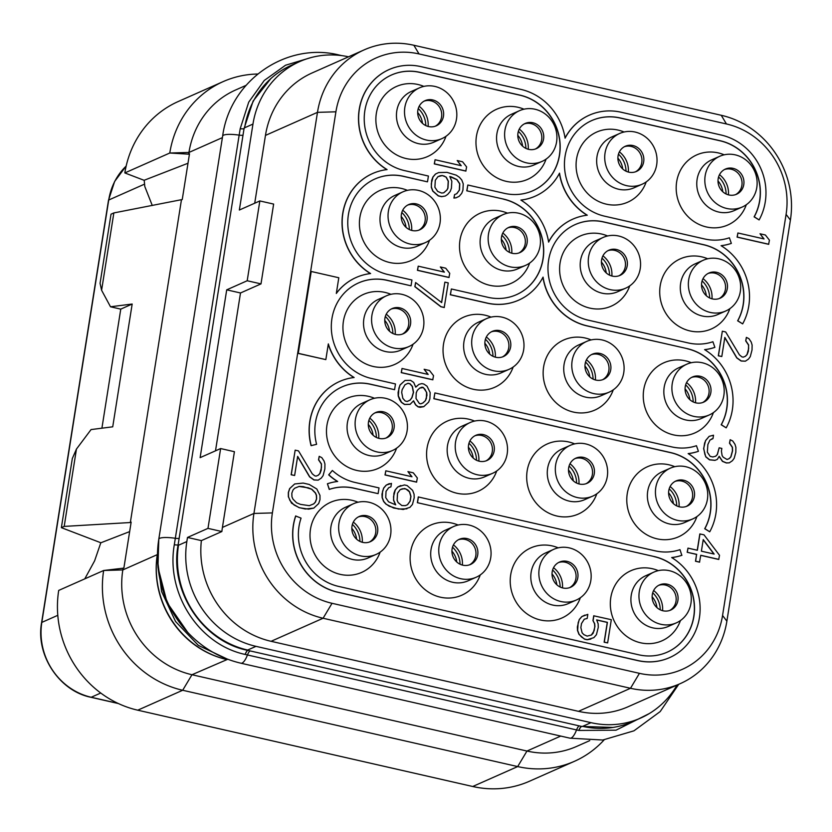 <?xml version="1.0" encoding="UTF-8"?>
<svg xmlns="http://www.w3.org/2000/svg" width="832" height="832" viewBox="0 0 832 832"><rect width="100%" height="100%" fill="white"/><g stroke="black" fill="none" stroke-linecap="round" stroke-linejoin="round"><path stroke-width="1.25" d="M677.019 685.069A88.972 82.836 -113.9 0 1 640.65 718.058A88.972 82.836 -113.9 0 1 590.99 722.665L255.996 646.35A88.972 82.836 -113.9 0 1 186.846 541.549L187.491 537.451L207.979 528.372L220.626 448.552L200.127 457.642L226.71 289.838L240.5 292.978L260.998 283.889L273.634 204.079L259.844 200.938L239.346 210.028L252.959 124.072A88.972 82.836 -113.9 0 1 299.666 61.589A88.972 82.836 -113.9 0 1 348.535 56.805M187.491 537.451L201.375 540.613A88.972 82.836 66.1 0 0 271.086 641.306L578.49 711.339A88.972 82.836 66.1 0 0 628.16 706.722L680.16 683.675A88.972 82.836 -113.9 0 1 630.5 688.282L323.086 618.249A88.972 82.836 -113.9 0 1 253.937 513.448L317.47 112.351A88.972 82.836 -113.9 0 1 364.177 49.868A88.972 82.836 -113.9 0 1 413.847 45.25L721.25 115.284A88.972 82.836 -113.9 0 1 790.4 220.095L726.877 621.192A88.972 82.836 -113.9 0 1 680.16 683.675M364.177 49.868L312.166 72.925A88.972 82.836 66.1 0 0 265.46 135.408L254.717 203.216M240.5 292.978L215.498 450.83M201.375 540.613L221.874 531.534A88.972 82.836 66.1 0 1 222.425 527.415L234.416 451.703L220.626 448.552M272.386 512.907L335.91 111.81A76.742 71.448 -113.9 0 1 419.037 53.934L726.44 123.968A76.742 71.448 -113.9 0 1 786.094 214.365L722.561 615.462A76.742 71.448 -113.9 0 1 639.434 673.338L332.03 603.304A76.742 71.448 -113.9 0 1 272.386 512.907L253.937 513.448L222.425 527.415M207.979 528.372L221.874 531.534M259.844 200.938L247.198 280.748L226.71 289.838M613.007 727.438L581.599 726.43L247.718 650.364C202.634 641.534 169.25 590.97 178.121 544.835L244.046 128.596L253.146 100.984L270.806 78.624M243.038 135.127A4.233 0.884 9 0 1 239.158 135.138L240.198 128.71L248.716 102.149L264.254 80.475L285.511 65.239L310.648 57.689M250.162 650.915A8.476 2.538 -77.2 0 0 247.468 654.961L245.149 654.43C199.202 644.665 165.734 593.85 174.304 544.742L239.158 135.138A16.952 3.526 9 0 0 222.643 136.084A16.952 3.526 9 0 0 222.633 136.219M640.65 718.058L632.32 721.75A88.972 82.836 -113.9 0 1 582.65 726.357L581.599 726.43A8.466 2.704 -77.1 0 0 578.791 730.434L247.468 654.961A16.952 5.075 -77.2 0 1 240.916 663.208C221.135 658.57 203.902 648.804 189.197 633.901A104.894 97.666 -113.9 0 1 157.674 562.806A104.894 97.666 -113.9 0 1 158.777 539.365A16.952 3.526 9 0 1 158.787 539.23A16.952 3.526 9 0 1 175.302 538.283A4.233 0.884 9 0 0 179.192 538.273M649.199 713.606L616.023 730.184L578.791 730.434M257.691 74.017A101.681 94.671 66.1 0 0 223.153 81.609L178.204 101.535A101.681 94.671 66.1 0 0 124.831 172.931L144.196 180.346M187.99 163.249L144.206 180.253L144.799 186.524L152.277 205.494M245.991 85.384L235.654 89.97A88.972 82.836 -113.9 0 0 188.947 152.454L188.666 154.17L169.79 153.015L124.831 172.931M113.849 212.93L101.598 290.264L100.069 283.338L111.02 214.188L113.849 212.93L182.25 199.534L189.498 153.764L188.666 154.17L189.384 154.45M181.438 199.846L130.333 522.527L64.199 526.406L76.45 449.072L72.322 458.505L61.37 527.654L100.88 542.776L129.657 531.596M131.05 522.808L130.333 522.527L131.154 522.122L123.906 567.892L123.094 568.204L122.824 569.92L157.31 554.632A89.606 83.429 -113.9 0 0 226.46 659.443A88.972 82.836 -113.9 0 1 157.3 554.632L157.487 553.987M223.153 81.609A101.681 94.671 66.1 0 0 169.78 153.015L188.947 152.454L222.394 137.623M187.751 632.424L167.097 602.628L157.945 567.195L158.787 539.23L222.643 136.084C229.954 80.548 286.302 41.486 339.518 55.12A16.952 5.075 102.8 0 1 340.163 55.432M123.094 568.204L103.667 570.492L122.824 569.92A88.972 82.836 -113.9 0 0 191.974 674.731L526.968 751.046L560.737 736.07M103.657 570.492A101.681 94.671 66.1 0 0 182.686 690.258L191.974 674.731L227.729 659.277L198.359 645.393L175.552 621.504L161.574 591.49L157.529 559.728M103.667 570.492L58.708 590.418A101.681 94.671 66.1 0 0 137.738 710.185L472.732 786.5A101.681 94.671 66.1 0 0 529.495 781.227L574.444 761.311A101.681 94.671 66.1 0 0 604.146 739.856M100.818 542.755L94.609 560.851L84.781 578.854M64.199 526.406L61.37 527.654M76.45 449.072L91.062 429.572L112.726 426.816L132.174 304.034L110.51 306.779L120.765 309.13L132.174 304.034M101.91 428.189L120.765 309.13M101.598 290.264L110.51 306.779M552.032 573.966A18.429 17.16 -113.9 0 1 556.826 584.782M552.604 570.014A21.819 20.311 -113.9 0 1 560.144 587.018M553.53 567.705A21.819 20.311 -113.9 0 1 562.474 587.881M569.618 587.652A13.77 12.823 -113.9 0 0 572.187 585.749A13.77 12.823 -113.9 0 0 575.484 572.125A13.77 12.823 -113.9 0 0 565.209 562.224A13.77 12.823 66.1 0 0 561.631 561.943A13.77 12.823 66.1 0 0 558.501 562.557M567.122 561.382A13.77 12.823 -113.9 0 1 577.866 573.487A13.77 12.823 -113.9 0 1 570.596 587.278A13.77 12.823 -113.9 0 1 562.91 587.985A13.77 12.823 -113.9 0 1 552.157 575.879A13.77 12.823 -113.9 0 1 559.437 562.099A13.77 12.823 -113.9 0 1 567.122 561.382M539.198 568.807A27.747 25.834 -113.9 0 1 553.769 549.318A27.747 25.834 -113.9 0 1 580.736 553.654A27.747 25.834 -113.9 0 1 590.824 580.57A27.747 25.834 66.1 0 1 576.254 600.059A27.747 25.834 66.1 0 1 549.286 595.722A27.747 25.834 66.1 0 1 539.198 568.807M576.254 600.059L568.204 603.626A27.747 25.834 66.1 0 1 541.237 599.29A27.747 25.834 66.1 0 1 531.138 572.374A27.747 25.834 -113.9 0 1 545.709 552.885L553.769 549.318M558.22 547.841A38.345 35.703 66.1 0 0 510.692 574.829A38.345 35.703 66.1 0 0 537.222 619.091A38.345 35.703 66.1 0 0 580.341 597.75M724.183 154.814A38.345 35.703 66.1 0 0 676.655 181.802A38.345 35.703 66.1 0 0 703.196 226.065A38.345 35.703 66.1 0 0 746.304 204.724M707.72 258.773A38.345 35.703 66.1 0 0 660.192 285.761A38.345 35.703 66.1 0 0 686.722 330.023A38.345 35.703 66.1 0 0 729.841 308.682M691.257 362.731A38.345 35.703 66.1 0 0 643.729 389.719A38.345 35.703 66.1 0 0 670.259 433.982A38.345 35.703 66.1 0 0 713.378 412.641M674.783 466.69A38.345 35.703 66.1 0 0 627.255 493.678A38.345 35.703 66.1 0 0 653.796 537.93A38.345 35.703 66.1 0 0 696.914 516.589M658.32 570.648A38.345 35.703 66.1 0 0 610.792 597.636A38.345 35.703 66.1 0 0 637.333 641.888A38.345 35.703 66.1 0 0 680.441 620.547M624.083 132.007A38.345 35.703 66.1 0 0 576.555 158.995A38.345 35.703 66.1 0 0 603.086 203.258A38.345 35.703 66.1 0 0 646.204 181.917M607.61 235.966A38.345 35.703 66.1 0 0 560.082 262.954A38.345 35.703 66.1 0 0 586.622 307.216A38.345 35.703 66.1 0 0 629.741 285.875M591.146 339.924A38.345 35.703 66.1 0 0 543.618 366.912A38.345 35.703 66.1 0 0 570.159 411.174A38.345 35.703 66.1 0 0 613.267 389.834M574.683 443.882A38.345 35.703 66.1 0 0 527.155 470.87A38.345 35.703 66.1 0 0 553.696 515.133A38.345 35.703 66.1 0 0 596.804 493.792M523.973 109.2A38.345 35.703 66.1 0 0 476.445 136.188A38.345 35.703 66.1 0 0 502.986 180.45A38.345 35.703 66.1 0 0 546.094 159.11M507.51 213.158A38.345 35.703 66.1 0 0 459.982 240.146A38.345 35.703 66.1 0 0 486.522 284.409A38.345 35.703 66.1 0 0 529.63 263.068M491.046 317.117A38.345 35.703 66.1 0 0 443.518 344.105A38.345 35.703 66.1 0 0 470.049 388.367A38.345 35.703 66.1 0 0 513.167 367.026M474.583 421.075A38.345 35.703 66.1 0 0 427.055 448.063A38.345 35.703 66.1 0 0 453.586 492.326A38.345 35.703 66.1 0 0 496.704 470.985M458.11 525.034A38.345 35.703 66.1 0 0 410.582 552.022A38.345 35.703 66.1 0 0 437.122 596.284A38.345 35.703 66.1 0 0 480.241 574.943M423.873 86.403A38.345 35.703 66.1 0 0 376.345 113.391A38.345 35.703 66.1 0 0 402.875 157.643A38.345 35.703 66.1 0 0 445.994 136.302M407.41 190.362A38.345 35.703 66.1 0 0 359.882 217.35A38.345 35.703 66.1 0 0 386.412 261.602A38.345 35.703 66.1 0 0 429.53 240.261M390.936 294.32A38.345 35.703 66.1 0 0 343.408 321.308A38.345 35.703 66.1 0 0 369.949 365.56A38.345 35.703 66.1 0 0 413.067 344.219M374.473 398.268A38.345 35.703 66.1 0 0 326.945 425.256A38.345 35.703 66.1 0 0 353.486 469.518A38.345 35.703 66.1 0 0 396.594 448.178M358.01 502.226A38.345 35.703 66.1 0 0 310.482 529.214A38.345 35.703 66.1 0 0 337.022 573.477A38.345 35.703 66.1 0 0 380.13 552.136M737.89 232.981L737.1 237.13L768.633 244.317L769.423 240.157L765.378 234.998L760.011 233.771L764.057 238.94L737.89 232.981L737.246 237.068L768.778 244.254M760.011 233.771L763.828 238.888M722.332 331.198L718.307 355.826L721.802 356.522L724.828 337.428L736.882 357.843L741.26 360.953L745.389 361.192L748.509 359.07L750.277 356.647L752.024 349.981L752.118 345.051L751.202 342.025L748.956 338.676L746.377 337.386L745.836 340.798L748.654 344.968L748.353 351.26L747.136 354.526L745.472 356.262L743.246 357.167L741.905 356.866L739.44 354.89L725.691 331.968L722.332 331.198L718.442 355.763L721.802 356.522M724.786 337.667L736.746 357.906L741.114 361.015L745.389 361.192M746.377 337.386L745.701 340.86L748.509 345.03L748.644 348.598L747.001 354.588L745.337 356.314M709.166 436.332L705.578 440.565L703.612 448.594L705.775 456.862L709.478 459.826L714.958 460.366L717.319 459.399L719.202 456.29L722.582 461.302L726.502 462.904L729.29 462.831L732.41 460.71L734.178 458.286L735.821 452.306L735.904 447.377L734.999 444.34L732.753 441.002L730.174 439.712L729.633 443.123L732.451 447.294L732.576 450.861L730.933 456.841L729.269 458.588L727.043 459.493L723.226 457.205L722.103 455.541L721.406 451.142L721.843 448.417L719.16 447.803L717.413 454.47L715.738 456.206L712.847 456.966L710.164 456.352L707.346 452.182L707.866 444.517L709.966 440.055L712.972 438.62L713.513 435.209L709.166 436.332L705.723 440.502L704.621 443.071L703.758 448.531L704.902 454.449L705.921 456.799L709.623 459.763L715.094 460.304L717.319 459.399M719.108 456.446L722.436 461.365L726.357 462.966L729.29 462.831M730.174 439.712L729.487 443.186L732.306 447.356L732.43 450.923L730.787 456.903L729.134 458.64M719.16 447.803L717.267 454.532L715.634 456.238M711.454 439.036L712.972 438.62M700.731 555.36L718.723 559.458L719.514 555.308L703.986 534.81L699.826 533.957L697.247 550.233M699.962 533.894L697.372 550.264L687.981 548.122L687.19 552.282L696.582 554.414L695.5 561.236L699.525 562.162L700.752 555.277L718.858 559.395M596.721 620.017L607.277 622.419L604.136 642.2L607.641 642.897L611.312 619.705L593.726 615.794L592.966 620.568L594.547 623.761L594.786 626.642L594.142 630.729L591.375 635.045M593.039 633.308L591.51 634.982L587.163 636.116L583.918 634.67L582.119 632.85L580.861 627.609L581.516 623.522L584.282 619.206L587.184 618.446L587.829 614.359L581.922 616.543L579.374 619.497L578.157 622.752L577.647 630.417L579.114 634.286L581.474 636.938L584.615 639.07L587.298 639.683L593.871 637.645L596.43 634.691L598.281 627.338L598.156 623.782L596.679 619.913L607.412 622.357L604.282 642.138L607.641 642.897M584.927 615.108L581.786 616.606L579.228 619.559L577.366 626.912L577.502 630.479L578.968 634.348L584.47 639.132L587.153 639.746L590.866 639.08M435.074 159.744L434.283 163.904L465.816 171.09L466.606 166.93L462.561 161.772L457.194 160.545L461.24 165.714L435.074 159.744L434.429 163.842L465.962 171.028M457.194 160.545L461.011 165.651M449.842 176.634L456.82 179.639L459.628 183.81L459.326 190.102L456.674 193.731M454.584 194.584L453.898 198.058L456.019 197.829L459.17 196.331L461.718 193.378L462.935 190.122L463.237 183.83L461.76 179.962L459.399 177.31L456.269 175.178L446.982 172.359L438.61 172.567L435.604 174.002L433.046 176.956L431.298 183.622L431.423 187.19L432.9 191.058L438.391 195.842L441.75 196.602L445.318 196.009L447.658 194.418L450.206 191.464L451.422 188.209L451.828 181.23L449.8 176.53L451.142 176.831L456.955 179.577L459.774 183.747L459.472 190.039L456.81 193.679L454.584 194.584L454.043 197.995L456.165 197.766M438.61 172.567L435.458 174.065L432.91 177.018L431.694 180.274L431.288 187.252L432.754 191.121L438.256 195.905L441.605 196.674L445.318 196.009M418.226 266.167L417.435 270.317L448.958 277.503L449.748 273.343L445.702 268.185L440.336 266.958L444.382 272.126L418.226 266.167L417.57 270.254L449.103 277.441M440.336 266.958L444.153 272.074M415.626 282.537L414.846 286.686L440.856 306.748L444.205 307.518L448.24 282.89L444.881 282.131L441.646 302.598L415.626 282.537L414.981 286.624L440.991 306.686L444.35 307.455M444.881 282.131L441.532 302.505M402.022 368.482L401.232 372.642L432.754 379.818L433.545 375.669L429.499 370.5L424.133 369.283L428.178 374.442L402.022 368.482L401.367 372.58L432.9 379.756M424.133 369.283L427.95 374.39M404.986 380.463L399.953 385.07L398.091 392.423L398.226 395.98L399.693 399.849L401.388 402.355L404.529 404.487L410.103 404.342L413.577 400.806L415.719 404.82L418.194 406.796L423.769 406.661L428.657 402.116L429.874 398.861L430.175 392.569L427.014 386.194L423.873 384.062L421.866 383.604L418.964 384.363L415.74 387.161L413.702 382.45L410.571 380.328L404.986 380.463L400.098 385.008L398.882 388.263L398.362 395.918L401.523 402.293L404.664 404.425L410.249 404.279M413.462 400.951L415.584 404.882L418.049 406.858L420.056 407.316L423.769 406.661M418.964 384.363L415.709 387.067M385.809 470.808L385.018 474.958L416.551 482.144L417.342 477.984L413.296 472.826L407.93 471.598L411.975 476.767L385.809 470.808L385.164 474.895L416.697 482.082M407.93 471.598L411.746 476.715M389.345 483.621L386.194 485.118L383.635 488.072L381.992 494.062L382.127 497.619L383.604 501.488L385.954 504.15L393.682 508.03L403.187 509.486L409.906 507.385L412.454 504.442L414.211 497.765L414.076 494.208L412.599 490.339L407.108 485.545L404.425 484.942L397.842 486.97L395.294 489.923L393.546 496.59L393.671 500.157L395.71 504.858L388.544 501.821L385.736 497.64L386.027 491.348L388.69 487.718L390.926 486.814L391.466 483.402L386.329 485.056L383.781 488.01L382.574 491.265L382.273 497.557L383.739 501.426L386.1 504.088L389.241 506.22L398.518 509.038L406.9 508.82M400.858 485.534L397.706 487.032L395.148 489.986L393.942 493.251L393.536 500.219L395.522 504.816M295.162 450.154L291.138 474.77L294.632 475.478L297.658 456.373L309.712 476.788L314.08 479.908L318.219 480.137L321.329 478.026L323.107 475.602L324.854 468.936L324.948 464.006L324.033 460.97L321.786 457.631L319.207 456.342L318.666 459.753L321.485 463.923L321.183 470.215L319.966 473.47L318.302 475.218L316.077 476.122L314.735 475.81L312.27 473.834L298.522 450.913L295.162 450.154L291.273 474.708L294.632 475.478M297.617 456.612L309.577 476.85L313.945 479.97L318.219 480.137M319.207 456.342L318.531 459.815L321.339 463.986L321.474 467.553L319.831 473.533L318.167 475.27M294.674 483.964L289.65 488.571L288.33 492.513L288.35 496.756L291.512 503.131L299.125 507.686L308.63 509.153L313.789 508.113L318.677 503.568L319.998 499.626L319.977 495.383L316.815 489.008L309.192 484.442L303.16 483.07L294.674 483.964L289.786 488.509L288.465 492.45L288.486 496.694L289.962 500.562L294.122 505.045L299.27 507.624L305.302 509.007L313.789 508.113M671.746 557.596A56.774 52.853 66.1 0 0 681.814 555.318L679.983 549.661A50.846 47.33 -113.9 0 1 655.294 550.857L418.288 496.954L417.383 502.684L654.378 556.587A50.846 47.33 -113.9 0 1 694.054 601.286A50.846 47.33 -113.9 0 1 667.202 652.174A50.846 47.33 -113.9 0 1 638.82 654.815L338.51 586.394A50.846 47.33 -113.9 0 1 301.07 518.138L295.651 515.975A56.774 52.853 66.1 0 0 337.459 592.186L637.78 660.608A56.774 52.853 66.1 0 0 669.469 657.665A56.774 52.853 66.1 0 0 669.542 657.634M417.383 502.684L654.378 556.587M667.139 652.205A50.846 47.33 66.1 0 0 693.909 601.318A50.846 47.33 66.1 0 0 654.243 556.65M378.113 493.646L353.933 488.228A50.846 47.33 66.1 0 0 329.243 489.424L329.378 489.362A50.846 47.33 -113.9 0 1 354.068 488.166L378.113 493.646L379.018 487.916L354.973 482.435A50.846 47.33 -113.9 0 1 332.374 470.475L328.827 474.802A56.774 52.853 66.1 0 0 337.678 481.468A56.774 52.853 66.1 0 0 327.413 483.766L329.378 489.362M332.374 470.475L328.682 474.864A56.774 52.853 66.1 0 0 337.47 481.489M327.413 483.766L329.243 489.424M339.674 381.451A56.774 52.853 66.1 0 0 339.612 381.482A56.774 52.853 66.1 0 0 311.085 445.661L316.607 444.319A50.846 47.33 -113.9 0 1 342.15 386.849A50.846 47.33 -113.9 0 1 370.531 384.207L394.576 389.688L370.396 384.27A50.846 47.33 66.1 0 0 342.087 386.88M394.576 389.688L395.481 383.958L371.446 378.477A50.846 47.33 -113.9 0 1 331.77 333.767A50.846 47.33 -113.9 0 1 358.623 282.89A50.846 47.33 -113.9 0 1 387.005 280.249L410.904 285.792L386.859 280.311A50.846 47.33 66.1 0 0 358.55 282.922M411.039 285.73L411.944 279.999L387.91 274.518A50.846 47.33 -113.9 0 1 348.234 229.809A50.846 47.33 -113.9 0 1 375.086 178.932A50.846 47.33 -113.9 0 1 403.468 176.29L427.367 181.834L403.322 176.353A50.846 47.33 66.1 0 0 375.014 178.963M532.792 190.767A50.846 47.33 66.1 0 0 559.562 139.87A50.846 47.33 66.1 0 0 519.896 95.202L419.786 72.394A50.846 47.33 66.1 0 0 391.477 75.005M427.502 181.771L428.418 176.041L404.373 170.56A50.846 47.33 -113.9 0 1 364.697 125.861A50.846 47.33 -113.9 0 1 391.55 74.974A50.846 47.33 -113.9 0 1 419.931 72.332L520.031 95.139A50.846 47.33 -113.9 0 1 559.707 139.849A50.846 47.33 -113.9 0 1 532.854 190.736A50.846 47.33 -113.9 0 1 504.473 193.367L467.823 185.016L466.773 190.809L503.568 199.098A50.846 47.33 -113.9 0 1 543.244 243.807A50.846 47.33 -113.9 0 1 516.391 294.694A50.846 47.33 -113.9 0 1 488.01 297.326L451.36 288.974L450.455 294.705L487.105 303.056A56.774 52.853 66.1 0 0 518.794 300.113A56.774 52.853 66.1 0 0 543.067 277.108A56.774 52.853 66.1 0 0 587.205 325.863L687.315 348.67A50.846 47.33 -113.9 0 1 721.313 424.705L726.19 427.846A56.774 52.853 66.1 0 0 704.61 349.638A56.774 52.853 66.1 0 0 714.886 347.339L712.91 341.744A50.846 47.33 -113.9 0 1 688.22 342.94L588.12 320.133A50.846 47.33 -113.9 0 1 548.444 275.423A50.846 47.33 -113.9 0 1 575.286 224.536A50.846 47.33 -113.9 0 1 603.678 221.905L703.778 244.712A50.846 47.33 -113.9 0 1 737.776 320.746L742.654 323.887A56.774 52.853 66.1 0 0 721.074 245.679A56.774 52.853 66.1 0 0 731.349 243.381L729.373 237.786A50.846 47.33 -113.9 0 1 704.683 238.982L604.583 216.174A50.846 47.33 -113.9 0 1 564.907 171.465A50.846 47.33 -113.9 0 1 591.76 120.578A50.846 47.33 -113.9 0 1 620.142 117.946L720.242 140.754A50.846 47.33 -113.9 0 1 754.25 216.788L759.117 219.929A56.774 52.853 66.1 0 0 721.146 135.023L621.046 112.216A56.774 52.853 66.1 0 0 589.358 115.159A56.774 52.853 66.1 0 0 565.084 138.164A56.774 52.853 66.1 0 0 520.946 89.409L420.836 66.602A56.774 52.853 66.1 0 0 389.147 69.545A56.774 52.853 66.1 0 0 358.644 117.27A56.774 52.853 66.1 0 0 387.078 169.593A56.774 52.853 66.1 0 0 372.684 173.503A56.774 52.853 66.1 0 0 342.181 221.229A56.774 52.853 66.1 0 0 370.604 273.551A56.774 52.853 66.1 0 0 356.21 277.462A56.774 52.853 66.1 0 0 336.315 293.467L338.801 277.753L311.22 271.471L298.251 353.33L325.842 359.611L328.328 343.897A56.774 52.853 66.1 0 0 354.141 377.51A56.774 52.853 66.1 0 0 339.747 381.42A56.774 52.853 66.1 0 0 311.22 445.598L316.607 444.319M516.318 294.726A50.846 47.33 66.1 0 0 543.098 243.828A50.846 47.33 66.1 0 0 503.433 199.16M451.36 288.974L450.31 294.767L486.959 303.118A56.774 52.853 66.1 0 0 518.658 300.175A56.774 52.853 66.1 0 0 518.731 300.144M542.953 277.337A56.774 52.853 66.1 0 0 587.07 325.926L687.315 348.67M726.19 427.846L721.178 424.767A50.846 47.33 66.1 0 0 687.17 348.733M704.673 349.679A56.774 52.853 66.1 0 0 714.74 347.402L714.886 347.339M742.654 323.887L737.641 320.809A50.846 47.33 66.1 0 0 703.633 244.774L603.533 221.967A50.846 47.33 66.1 0 0 575.224 224.567M721.136 245.721A56.774 52.853 66.1 0 0 731.203 243.443L731.349 243.381M759.117 219.929L754.104 216.85A50.846 47.33 66.1 0 0 720.106 140.816L619.996 118.009A50.846 47.33 66.1 0 0 591.687 120.609M589.285 115.19A56.774 52.853 66.1 0 0 589.212 115.222A56.774 52.853 66.1 0 0 565.053 138.008M389.074 69.576A56.774 52.853 66.1 0 0 389.002 69.607A56.774 52.853 66.1 0 0 358.509 117.291A56.774 52.853 66.1 0 0 386.87 169.614M372.611 173.534A56.774 52.853 66.1 0 0 372.538 173.566A56.774 52.853 66.1 0 0 342.035 221.25A56.774 52.853 66.1 0 0 370.406 273.572M356.148 277.493A56.774 52.853 66.1 0 0 356.075 277.524A56.774 52.853 66.1 0 0 336.346 293.311M311.22 271.471L298.116 353.392L325.842 359.611M328.276 344.24A56.774 52.853 66.1 0 0 353.943 377.53M709.727 531.804L704.704 528.726A50.846 47.33 66.1 0 0 670.706 452.691L670.852 452.629A50.846 47.33 -113.9 0 1 704.85 528.663L709.727 531.804A56.774 52.853 66.1 0 0 688.147 453.596A56.774 52.853 66.1 0 0 698.412 451.298L696.446 445.702A50.846 47.33 -113.9 0 1 671.757 446.898L434.897 392.933L433.992 398.663L670.852 452.629M688.21 453.638A56.774 52.853 66.1 0 0 698.277 451.36L698.412 451.298M434.897 392.933L433.846 398.726L670.706 452.691M719.732 156.291L711.672 159.858A27.747 25.834 -113.9 0 0 697.112 179.348A27.747 25.834 66.1 0 0 707.2 206.263A27.747 25.834 66.1 0 0 734.167 210.6L742.227 207.033A27.747 25.834 66.1 0 0 756.787 187.543A27.747 25.834 -113.9 0 0 746.699 160.628A27.747 25.834 -113.9 0 0 719.732 156.291A27.747 25.834 -113.9 0 0 705.162 175.781A27.747 25.834 66.1 0 0 715.26 202.696A27.747 25.834 66.1 0 0 742.227 207.033M733.086 168.355A13.77 12.823 -113.9 0 1 743.829 180.461A13.77 12.823 -113.9 0 1 736.559 194.251A13.77 12.823 -113.9 0 1 728.874 194.958A13.77 12.823 -113.9 0 1 718.13 182.853A13.77 12.823 -113.9 0 1 725.4 169.073A13.77 12.823 -113.9 0 1 733.086 168.355M724.464 169.541A13.77 12.823 66.1 0 1 727.594 168.917A13.77 12.823 66.1 0 1 731.172 169.208A13.77 12.823 -113.9 0 1 741.447 179.098A13.77 12.823 -113.9 0 1 738.15 192.733A13.77 12.823 -113.9 0 1 735.582 194.626M719.493 174.678A21.819 20.311 -113.9 0 1 728.437 194.854M718.567 176.987A21.819 20.311 -113.9 0 1 726.107 193.991M717.995 180.939A18.429 17.16 -113.9 0 1 722.79 191.766M703.269 260.25L695.209 263.817A27.747 25.834 -113.9 0 0 680.638 283.306A27.747 25.834 66.1 0 0 690.737 310.222A27.747 25.834 66.1 0 0 717.704 314.558L725.754 310.991A27.747 25.834 66.1 0 0 740.324 291.502A27.747 25.834 -113.9 0 0 730.236 264.586A27.747 25.834 -113.9 0 0 703.269 260.25A27.747 25.834 -113.9 0 0 688.698 279.739A27.747 25.834 66.1 0 0 698.786 306.654A27.747 25.834 66.1 0 0 725.754 310.991M716.622 272.314A13.77 12.823 -113.9 0 1 727.366 284.419A13.77 12.823 -113.9 0 1 720.096 298.21A13.77 12.823 -113.9 0 1 712.41 298.917A13.77 12.823 -113.9 0 1 701.657 286.811A13.77 12.823 -113.9 0 1 708.937 273.031A13.77 12.823 -113.9 0 1 716.622 272.314M708.001 273.489A13.77 12.823 66.1 0 1 711.131 272.875A13.77 12.823 66.1 0 1 714.709 273.156A13.77 12.823 -113.9 0 1 724.984 283.057A13.77 12.823 -113.9 0 1 721.687 296.681A13.77 12.823 -113.9 0 1 719.118 298.584M703.03 278.637A21.819 20.311 -113.9 0 1 711.974 298.813M702.104 280.946A21.819 20.311 -113.9 0 1 709.644 297.95M701.532 284.898A18.429 17.16 -113.9 0 1 706.326 295.714M686.806 364.208L678.746 367.775A27.747 25.834 -113.9 0 0 664.175 387.265A27.747 25.834 66.1 0 0 674.274 414.18A27.747 25.834 66.1 0 0 701.241 418.517L709.29 414.939A27.747 25.834 66.1 0 0 723.861 395.46A27.747 25.834 -113.9 0 0 713.773 368.545A27.747 25.834 -113.9 0 0 686.806 364.208A27.747 25.834 -113.9 0 0 672.235 383.698A27.747 25.834 66.1 0 0 682.323 410.602A27.747 25.834 66.1 0 0 709.29 414.939M700.149 376.272A13.77 12.823 -113.9 0 1 710.902 388.378A13.77 12.823 -113.9 0 1 703.622 402.158A13.77 12.823 -113.9 0 1 695.937 402.875A13.77 12.823 -113.9 0 1 685.194 390.77A13.77 12.823 -113.9 0 1 692.463 376.99A13.77 12.823 -113.9 0 1 700.149 376.272M691.527 377.447A13.77 12.823 66.1 0 1 694.658 376.823A13.77 12.823 66.1 0 1 698.246 377.114A13.77 12.823 -113.9 0 1 708.521 387.015A13.77 12.823 -113.9 0 1 705.214 400.639A13.77 12.823 -113.9 0 1 702.655 402.542M686.566 382.595A21.819 20.311 -113.9 0 1 695.5 402.771M685.641 384.894A21.819 20.311 -113.9 0 1 693.181 401.908M685.069 388.856A18.429 17.16 -113.9 0 1 689.863 399.672M670.332 468.166L662.282 471.734A27.747 25.834 -113.9 0 0 647.712 491.223A27.747 25.834 66.1 0 0 657.8 518.138A27.747 25.834 66.1 0 0 684.767 522.475L692.827 518.898A27.747 25.834 66.1 0 0 707.398 499.408A27.747 25.834 -113.9 0 0 697.299 472.503A27.747 25.834 -113.9 0 0 670.332 468.166A27.747 25.834 -113.9 0 0 655.772 487.656A27.747 25.834 66.1 0 0 665.86 514.561A27.747 25.834 66.1 0 0 692.827 518.898M683.686 480.23A13.77 12.823 -113.9 0 1 694.439 492.336A13.77 12.823 -113.9 0 1 687.159 506.116A13.77 12.823 -113.9 0 1 679.474 506.834A13.77 12.823 -113.9 0 1 668.73 494.728A13.77 12.823 -113.9 0 1 676 480.948A13.77 12.823 -113.9 0 1 683.686 480.23M675.064 481.406A13.77 12.823 66.1 0 1 678.194 480.782A13.77 12.823 66.1 0 1 681.782 481.073A13.77 12.823 -113.9 0 1 692.058 490.974A13.77 12.823 -113.9 0 1 688.75 504.598A13.77 12.823 -113.9 0 1 686.192 506.501M670.103 486.554A21.819 20.311 -113.9 0 1 679.037 506.73M669.167 488.852A21.819 20.311 -113.9 0 1 676.718 505.866M668.606 492.814A18.429 17.16 -113.9 0 1 673.4 503.63M653.869 572.125L645.819 575.692A27.747 25.834 -113.9 0 0 631.249 595.182A27.747 25.834 66.1 0 0 641.337 622.097A27.747 25.834 66.1 0 0 668.304 626.434L676.364 622.856A27.747 25.834 66.1 0 0 690.934 603.366A27.747 25.834 -113.9 0 0 680.836 576.462A27.747 25.834 -113.9 0 0 653.869 572.125A27.747 25.834 -113.9 0 0 639.298 591.604A27.747 25.834 66.1 0 0 649.397 618.519A27.747 25.834 66.1 0 0 676.364 622.856M667.222 584.189A13.77 12.823 -113.9 0 1 677.966 596.294A13.77 12.823 -113.9 0 1 670.696 610.074A13.77 12.823 -113.9 0 1 663.01 610.792A13.77 12.823 -113.9 0 1 652.267 598.686A13.77 12.823 -113.9 0 1 659.537 584.906A13.77 12.823 -113.9 0 1 667.222 584.189M658.601 585.364A13.77 12.823 66.1 0 1 661.731 584.74A13.77 12.823 66.1 0 1 665.319 585.031A13.77 12.823 -113.9 0 1 675.584 594.932A13.77 12.823 -113.9 0 1 672.287 608.556A13.77 12.823 -113.9 0 1 669.729 610.459M653.63 590.512A21.819 20.311 -113.9 0 1 662.574 610.688M652.704 592.81A21.819 20.311 -113.9 0 1 660.244 609.825M652.132 596.773A18.429 17.16 -113.9 0 1 656.937 607.589M619.632 133.484L611.572 137.051A27.747 25.834 -113.9 0 0 597.002 156.541A27.747 25.834 66.1 0 0 607.1 183.456A27.747 25.834 66.1 0 0 634.067 187.793L642.117 184.226A27.747 25.834 66.1 0 0 656.687 164.736A27.747 25.834 -113.9 0 0 646.599 137.821A27.747 25.834 -113.9 0 0 619.632 133.484A27.747 25.834 -113.9 0 0 605.062 152.974A27.747 25.834 66.1 0 0 615.15 179.889A27.747 25.834 66.1 0 0 642.117 184.226M632.986 145.548A13.77 12.823 -113.9 0 1 643.729 157.664A13.77 12.823 -113.9 0 1 636.449 171.444A13.77 12.823 -113.9 0 1 628.763 172.151A13.77 12.823 -113.9 0 1 618.02 160.046A13.77 12.823 -113.9 0 1 625.29 146.266A13.77 12.823 -113.9 0 1 632.986 145.548M624.354 146.734A13.77 12.823 66.1 0 1 627.484 146.11A13.77 12.823 66.1 0 1 631.072 146.401A13.77 12.823 -113.9 0 1 641.347 156.291A13.77 12.823 -113.9 0 1 638.04 169.926A13.77 12.823 -113.9 0 1 635.482 171.818M619.393 151.882A21.819 20.311 -113.9 0 1 628.326 172.047M618.467 154.18A21.819 20.311 -113.9 0 1 626.007 171.194M617.895 158.132A18.429 17.16 -113.9 0 1 622.69 168.958M603.158 237.442L595.109 241.01A27.747 25.834 -113.9 0 0 580.538 260.499A27.747 25.834 66.1 0 0 590.626 287.414A27.747 25.834 66.1 0 0 617.604 291.751L625.654 288.184A27.747 25.834 66.1 0 0 640.224 268.694A27.747 25.834 -113.9 0 0 630.136 241.779A27.747 25.834 -113.9 0 0 603.158 237.442A27.747 25.834 -113.9 0 0 588.598 256.932A27.747 25.834 66.1 0 0 598.686 283.847A27.747 25.834 66.1 0 0 625.654 288.184M616.512 249.506A13.77 12.823 -113.9 0 1 627.266 261.622A13.77 12.823 -113.9 0 1 619.986 275.402A13.77 12.823 -113.9 0 1 612.3 276.11A13.77 12.823 -113.9 0 1 601.557 264.004A13.77 12.823 -113.9 0 1 608.826 250.224A13.77 12.823 -113.9 0 1 616.512 249.506M607.89 250.692A13.77 12.823 66.1 0 1 611.021 250.068A13.77 12.823 66.1 0 1 614.609 250.359A13.77 12.823 -113.9 0 1 624.884 260.25A13.77 12.823 -113.9 0 1 621.577 273.884A13.77 12.823 -113.9 0 1 619.018 275.777M602.93 255.83A21.819 20.311 -113.9 0 1 611.863 276.006M601.994 258.138A21.819 20.311 -113.9 0 1 609.544 275.142M601.432 262.09A18.429 17.16 -113.9 0 1 606.226 272.917M586.695 341.401L578.646 344.968A27.747 25.834 -113.9 0 0 564.075 364.458A27.747 25.834 66.1 0 0 574.163 391.373A27.747 25.834 66.1 0 0 601.13 395.71L609.19 392.142A27.747 25.834 66.1 0 0 623.761 372.653A27.747 25.834 -113.9 0 0 613.662 345.738A27.747 25.834 -113.9 0 0 586.695 341.401A27.747 25.834 -113.9 0 0 572.125 360.89A27.747 25.834 66.1 0 0 582.223 387.806A27.747 25.834 66.1 0 0 609.19 392.142M600.049 353.465A13.77 12.823 -113.9 0 1 610.792 365.581A13.77 12.823 -113.9 0 1 603.522 379.361A13.77 12.823 -113.9 0 1 595.837 380.068A13.77 12.823 -113.9 0 1 585.094 367.962A13.77 12.823 -113.9 0 1 592.363 354.182A13.77 12.823 -113.9 0 1 600.049 353.465M591.427 354.65A13.77 12.823 66.1 0 1 594.558 354.026A13.77 12.823 66.1 0 1 598.146 354.318A13.77 12.823 -113.9 0 1 608.41 364.208A13.77 12.823 -113.9 0 1 605.114 377.842A13.77 12.823 -113.9 0 1 602.555 379.735M586.456 359.788A21.819 20.311 -113.9 0 1 595.4 379.964M585.53 362.097A21.819 20.311 -113.9 0 1 593.07 379.101M584.958 366.049A18.429 17.16 -113.9 0 1 589.763 376.875M570.232 445.359L562.172 448.926A27.747 25.834 -113.9 0 0 547.612 468.416A27.747 25.834 66.1 0 0 557.7 495.331A27.747 25.834 66.1 0 0 584.667 499.668L592.727 496.101A27.747 25.834 66.1 0 0 607.287 476.611A27.747 25.834 -113.9 0 0 597.199 449.696A27.747 25.834 -113.9 0 0 570.232 445.359A27.747 25.834 -113.9 0 0 555.662 464.849A27.747 25.834 66.1 0 0 565.76 491.764A27.747 25.834 66.1 0 0 592.727 496.101M583.586 457.423A13.77 12.823 -113.9 0 1 594.329 469.529A13.77 12.823 -113.9 0 1 587.059 483.319A13.77 12.823 -113.9 0 1 579.374 484.026A13.77 12.823 -113.9 0 1 568.63 471.921A13.77 12.823 -113.9 0 1 575.9 458.141A13.77 12.823 -113.9 0 1 583.586 457.423M574.964 458.609A13.77 12.823 66.1 0 1 578.094 457.985A13.77 12.823 66.1 0 1 581.672 458.276A13.77 12.823 -113.9 0 1 591.947 468.166A13.77 12.823 -113.9 0 1 588.65 481.801A13.77 12.823 -113.9 0 1 586.082 483.694M569.993 463.746A21.819 20.311 -113.9 0 1 578.937 483.922M569.067 466.055A21.819 20.311 -113.9 0 1 576.607 483.059M568.495 470.007A18.429 17.16 -113.9 0 1 573.29 480.834M519.522 110.677L511.472 114.254A27.747 25.834 -113.9 0 0 496.902 133.734A27.747 25.834 66.1 0 0 506.99 160.649A27.747 25.834 66.1 0 0 533.957 164.986L542.017 161.418A27.747 25.834 66.1 0 0 556.587 141.929A27.747 25.834 -113.9 0 0 546.489 115.014A27.747 25.834 -113.9 0 0 519.522 110.677A27.747 25.834 -113.9 0 0 504.951 130.166A27.747 25.834 66.1 0 0 515.05 157.082A27.747 25.834 66.1 0 0 542.017 161.418M532.875 122.751A13.77 12.823 -113.9 0 1 543.618 134.857A13.77 12.823 -113.9 0 1 536.349 148.637A13.77 12.823 -113.9 0 1 528.663 149.354A13.77 12.823 -113.9 0 1 517.92 137.238A13.77 12.823 -113.9 0 1 525.19 123.458A13.77 12.823 -113.9 0 1 532.875 122.751M524.254 123.926A13.77 12.823 66.1 0 1 527.384 123.302A13.77 12.823 66.1 0 1 530.972 123.594A13.77 12.823 -113.9 0 1 541.237 133.484A13.77 12.823 -113.9 0 1 537.94 147.118A13.77 12.823 -113.9 0 1 535.382 149.022M519.282 129.074A21.819 20.311 -113.9 0 1 528.226 149.24M518.357 131.373A21.819 20.311 -113.9 0 1 525.897 148.387M517.785 135.325A18.429 17.16 -113.9 0 1 522.59 146.151M503.058 214.635L494.998 218.213A27.747 25.834 -113.9 0 0 480.438 237.692A27.747 25.834 66.1 0 0 490.526 264.607A27.747 25.834 66.1 0 0 517.494 268.944L525.554 265.377A27.747 25.834 66.1 0 0 540.114 245.887A27.747 25.834 -113.9 0 0 530.026 218.972A27.747 25.834 -113.9 0 0 503.058 214.635A27.747 25.834 -113.9 0 0 488.488 234.125A27.747 25.834 66.1 0 0 498.586 261.04A27.747 25.834 66.1 0 0 525.554 265.377M516.412 226.71A13.77 12.823 -113.9 0 1 527.155 238.815A13.77 12.823 -113.9 0 1 519.886 252.595A13.77 12.823 -113.9 0 1 512.2 253.313A13.77 12.823 -113.9 0 1 501.457 241.197A13.77 12.823 -113.9 0 1 508.726 227.417A13.77 12.823 -113.9 0 1 516.412 226.71M507.79 227.885A13.77 12.823 66.1 0 1 510.921 227.261A13.77 12.823 66.1 0 1 514.498 227.552A13.77 12.823 -113.9 0 1 524.774 237.442A13.77 12.823 -113.9 0 1 521.477 251.077A13.77 12.823 -113.9 0 1 518.908 252.98M502.819 233.033A21.819 20.311 -113.9 0 1 511.763 253.198M501.894 235.331A21.819 20.311 -113.9 0 1 509.434 252.346M501.322 239.283A18.429 17.16 -113.9 0 1 506.116 250.11M486.595 318.594L478.535 322.161A27.747 25.834 -113.9 0 0 463.965 341.65A27.747 25.834 66.1 0 0 474.063 368.566A27.747 25.834 66.1 0 0 501.03 372.902L509.08 369.335A27.747 25.834 66.1 0 0 523.65 349.846A27.747 25.834 -113.9 0 0 513.562 322.93A27.747 25.834 -113.9 0 0 486.595 318.594A27.747 25.834 -113.9 0 0 472.025 338.083A27.747 25.834 66.1 0 0 482.113 364.998A27.747 25.834 66.1 0 0 509.08 369.335M499.949 330.658A13.77 12.823 -113.9 0 1 510.692 342.774A13.77 12.823 -113.9 0 1 503.422 356.554A13.77 12.823 -113.9 0 1 495.737 357.261A13.77 12.823 -113.9 0 1 484.983 345.155A13.77 12.823 -113.9 0 1 492.263 331.375A13.77 12.823 -113.9 0 1 499.949 330.658M491.327 331.843A13.77 12.823 66.1 0 1 494.458 331.219A13.77 12.823 66.1 0 1 498.035 331.51A13.77 12.823 -113.9 0 1 508.31 341.401A13.77 12.823 -113.9 0 1 505.014 355.035A13.77 12.823 -113.9 0 1 502.445 356.938M486.356 336.991A21.819 20.311 -113.9 0 1 495.3 357.157M485.43 339.29A21.819 20.311 -113.9 0 1 492.97 356.304M484.858 343.242A18.429 17.16 -113.9 0 1 489.653 354.068M470.132 422.552L462.072 426.119A27.747 25.834 -113.9 0 0 447.502 445.609A27.747 25.834 66.1 0 0 457.6 472.524A27.747 25.834 66.1 0 0 484.567 476.861L492.617 473.294A27.747 25.834 66.1 0 0 507.187 453.804A27.747 25.834 -113.9 0 0 497.099 426.889A27.747 25.834 -113.9 0 0 470.132 422.552A27.747 25.834 -113.9 0 0 455.562 442.042A27.747 25.834 66.1 0 0 465.65 468.957A27.747 25.834 66.1 0 0 492.617 473.294M483.486 434.616A13.77 12.823 -113.9 0 1 494.229 446.732A13.77 12.823 -113.9 0 1 486.949 460.512A13.77 12.823 -113.9 0 1 479.263 461.219A13.77 12.823 -113.9 0 1 468.52 449.114A13.77 12.823 -113.9 0 1 475.79 435.334A13.77 12.823 -113.9 0 1 483.486 434.616M474.854 435.802A13.77 12.823 66.1 0 1 477.984 435.178A13.77 12.823 66.1 0 1 481.572 435.469A13.77 12.823 -113.9 0 1 491.847 445.359A13.77 12.823 -113.9 0 1 488.54 458.994A13.77 12.823 -113.9 0 1 485.982 460.886M469.893 440.95A21.819 20.311 -113.9 0 1 478.837 461.115M468.967 443.248A21.819 20.311 -113.9 0 1 476.507 460.262M468.395 447.2A18.429 17.16 -113.9 0 1 473.19 458.026M453.658 526.51L445.609 530.078A27.747 25.834 -113.9 0 0 431.038 549.567A27.747 25.834 66.1 0 0 441.126 576.482A27.747 25.834 66.1 0 0 468.104 580.819L476.154 577.252A27.747 25.834 66.1 0 0 490.724 557.762A27.747 25.834 -113.9 0 0 480.636 530.847A27.747 25.834 -113.9 0 0 453.658 526.51A27.747 25.834 -113.9 0 0 439.098 546A27.747 25.834 66.1 0 0 449.186 572.915A27.747 25.834 66.1 0 0 476.154 577.252M467.012 538.574A13.77 12.823 -113.9 0 1 477.766 550.69A13.77 12.823 -113.9 0 1 470.486 564.47A13.77 12.823 -113.9 0 1 462.8 565.178A13.77 12.823 -113.9 0 1 452.057 553.072A13.77 12.823 -113.9 0 1 459.326 539.292A13.77 12.823 -113.9 0 1 467.012 538.574M458.39 539.76A13.77 12.823 66.1 0 1 461.521 539.136A13.77 12.823 66.1 0 1 465.109 539.427A13.77 12.823 -113.9 0 1 475.384 549.318A13.77 12.823 -113.9 0 1 472.077 562.952A13.77 12.823 -113.9 0 1 469.518 564.845M453.43 544.898A21.819 20.311 -113.9 0 1 462.363 565.074M452.494 547.206A21.819 20.311 -113.9 0 1 460.044 564.21M451.932 551.158A18.429 17.16 -113.9 0 1 456.726 561.985M419.422 87.87L411.362 91.447A27.747 25.834 -113.9 0 0 396.791 110.937A27.747 25.834 66.1 0 0 406.89 137.852A27.747 25.834 66.1 0 0 433.857 142.189L441.906 138.611A27.747 25.834 66.1 0 0 456.477 119.122A27.747 25.834 -113.9 0 0 446.389 92.206A27.747 25.834 -113.9 0 0 419.422 87.87A27.747 25.834 -113.9 0 0 404.851 107.359A27.747 25.834 66.1 0 0 414.939 134.274A27.747 25.834 66.1 0 0 441.906 138.611M432.775 99.944A13.77 12.823 -113.9 0 1 443.518 112.05A13.77 12.823 -113.9 0 1 436.249 125.83A13.77 12.823 -113.9 0 1 428.563 126.547A13.77 12.823 -113.9 0 1 417.81 114.442A13.77 12.823 -113.9 0 1 425.09 100.651A13.77 12.823 -113.9 0 1 432.775 99.944M424.154 101.119A13.77 12.823 66.1 0 1 427.284 100.495A13.77 12.823 66.1 0 1 430.862 100.786A13.77 12.823 -113.9 0 1 441.137 110.687A13.77 12.823 -113.9 0 1 437.84 124.311A13.77 12.823 -113.9 0 1 435.271 126.214M419.182 106.267A21.819 20.311 -113.9 0 1 428.126 126.433M418.257 108.566A21.819 20.311 -113.9 0 1 425.797 125.58M417.685 112.528A18.429 17.16 -113.9 0 1 422.479 123.344M402.958 191.828L394.898 195.406A27.747 25.834 -113.9 0 0 380.328 214.895A27.747 25.834 66.1 0 0 390.426 241.8A27.747 25.834 66.1 0 0 417.394 246.137L425.443 242.57A27.747 25.834 66.1 0 0 440.014 223.08A27.747 25.834 -113.9 0 0 429.926 196.165A27.747 25.834 -113.9 0 0 402.958 191.828A27.747 25.834 -113.9 0 0 388.388 211.318A27.747 25.834 66.1 0 0 398.476 238.233A27.747 25.834 66.1 0 0 425.443 242.57M416.312 203.902A13.77 12.823 -113.9 0 1 427.055 216.008A13.77 12.823 -113.9 0 1 419.775 229.788A13.77 12.823 -113.9 0 1 412.09 230.506A13.77 12.823 -113.9 0 1 401.346 218.39A13.77 12.823 -113.9 0 1 408.616 204.61A13.77 12.823 -113.9 0 1 416.312 203.902M407.68 205.078A13.77 12.823 66.1 0 1 410.81 204.454A13.77 12.823 66.1 0 1 414.398 204.745A13.77 12.823 -113.9 0 1 424.674 214.635A13.77 12.823 -113.9 0 1 421.377 228.27A13.77 12.823 -113.9 0 1 418.808 230.173M402.719 210.226A21.819 20.311 -113.9 0 1 411.663 230.391M401.794 212.524A21.819 20.311 -113.9 0 1 409.334 229.538M401.222 216.486A18.429 17.16 -113.9 0 1 406.016 227.302M386.485 295.786L378.435 299.364A27.747 25.834 -113.9 0 0 363.865 318.854A27.747 25.834 66.1 0 0 373.953 345.758A27.747 25.834 66.1 0 0 400.93 350.095L408.98 346.528A27.747 25.834 66.1 0 0 423.55 327.038A27.747 25.834 -113.9 0 0 413.462 300.123A27.747 25.834 -113.9 0 0 386.485 295.786A27.747 25.834 -113.9 0 0 371.925 315.276A27.747 25.834 66.1 0 0 382.013 342.191A27.747 25.834 66.1 0 0 408.98 346.528M399.838 307.861A13.77 12.823 -113.9 0 1 410.592 319.966A13.77 12.823 -113.9 0 1 403.312 333.746A13.77 12.823 -113.9 0 1 395.626 334.464A13.77 12.823 -113.9 0 1 384.883 322.348A13.77 12.823 -113.9 0 1 392.153 308.568A13.77 12.823 -113.9 0 1 399.838 307.861M391.217 309.036A13.77 12.823 66.1 0 1 394.347 308.412A13.77 12.823 66.1 0 1 397.935 308.703A13.77 12.823 -113.9 0 1 408.21 318.594A13.77 12.823 -113.9 0 1 404.903 332.228A13.77 12.823 -113.9 0 1 402.345 334.131M386.256 314.184A21.819 20.311 -113.9 0 1 395.19 334.35M385.32 316.482A21.819 20.311 -113.9 0 1 392.87 333.497M384.758 320.434A18.429 17.16 -113.9 0 1 389.553 331.261M370.022 399.745L361.972 403.322A27.747 25.834 -113.9 0 0 347.402 422.802A27.747 25.834 66.1 0 0 357.49 449.717A27.747 25.834 66.1 0 0 384.457 454.054L392.517 450.486A27.747 25.834 66.1 0 0 407.087 430.997A27.747 25.834 -113.9 0 0 396.989 404.082A27.747 25.834 -113.9 0 0 370.022 399.745A27.747 25.834 -113.9 0 0 355.451 419.234A27.747 25.834 66.1 0 0 365.55 446.15A27.747 25.834 66.1 0 0 392.517 450.486M383.375 411.819A13.77 12.823 -113.9 0 1 394.118 423.925A13.77 12.823 -113.9 0 1 386.849 437.705A13.77 12.823 -113.9 0 1 379.163 438.422A13.77 12.823 -113.9 0 1 368.42 426.306A13.77 12.823 -113.9 0 1 375.69 412.526A13.77 12.823 -113.9 0 1 383.375 411.819M374.754 412.994A13.77 12.823 66.1 0 1 377.884 412.37A13.77 12.823 66.1 0 1 381.472 412.662A13.77 12.823 -113.9 0 1 391.737 422.552A13.77 12.823 -113.9 0 1 388.44 436.186A13.77 12.823 -113.9 0 1 385.882 438.09M369.782 418.142A21.819 20.311 -113.9 0 1 378.726 438.308M368.857 420.441A21.819 20.311 -113.9 0 1 376.397 437.455M368.285 424.393A18.429 17.16 -113.9 0 1 373.09 435.219M353.558 503.703L345.498 507.281A27.747 25.834 -113.9 0 0 330.938 526.76A27.747 25.834 66.1 0 0 341.026 553.675A27.747 25.834 66.1 0 0 367.994 558.012L376.054 554.445A27.747 25.834 66.1 0 0 390.614 534.955A27.747 25.834 -113.9 0 0 380.526 508.04A27.747 25.834 -113.9 0 0 353.558 503.703A27.747 25.834 -113.9 0 0 338.988 523.193A27.747 25.834 66.1 0 0 349.086 550.108A27.747 25.834 66.1 0 0 376.054 554.445M366.912 515.778A13.77 12.823 -113.9 0 1 377.655 527.883A13.77 12.823 -113.9 0 1 370.386 541.663A13.77 12.823 -113.9 0 1 362.7 542.381A13.77 12.823 -113.9 0 1 351.957 530.265A13.77 12.823 -113.9 0 1 359.226 516.485A13.77 12.823 -113.9 0 1 366.912 515.778M358.29 516.953A13.77 12.823 66.1 0 1 361.421 516.329A13.77 12.823 66.1 0 1 364.998 516.62A13.77 12.823 -113.9 0 1 375.274 526.51A13.77 12.823 -113.9 0 1 371.977 540.145A13.77 12.823 -113.9 0 1 369.408 542.048M353.319 522.101A21.819 20.311 -113.9 0 1 362.263 542.266M352.394 524.399A21.819 20.311 -113.9 0 1 359.934 541.414M351.822 528.351A18.429 17.16 -113.9 0 1 356.616 539.178M695.5 561.236L699.67 562.089M696.582 554.414L695.646 561.174M687.19 552.282L696.727 554.351M687.981 548.122L687.336 552.219M703.238 539.583L714.147 554.081L701.397 551.179L703.238 539.583M703.196 539.791L713.918 554.029M592.966 620.568L594.693 623.698L594.932 626.579L593.174 633.246M593.871 615.732L593.112 620.506M584.282 619.206L587.184 618.446M443.737 192.816L441.615 193.045L437.705 191.443L434.886 187.273L435.302 180.294L437.954 176.665L440.19 175.76L442.312 175.531L446.222 177.133L448.365 181.147L447.959 188.126L446.961 190.018L443.737 192.816M437.954 176.665L442.166 175.594L444.184 176.051L446.087 177.195L448.23 181.22L447.814 188.188L446.826 190.081L443.685 192.826M402.126 389.709L405.007 384.717L408.013 383.282L410.03 383.739L412.391 386.391L413.535 392.309L411.996 397.613L410.228 400.036L407.222 401.471L405.205 401.014L402.844 398.351L401.7 392.444L402.126 389.709M426.514 398.091L425.412 400.67L422.968 402.938L420.742 403.842L419.401 403.541L416.021 398.528L416.218 392.922L417.321 390.343L419.765 388.076L421.99 387.171L423.332 387.473L426.712 392.486L426.951 395.366L425.412 400.67M407.878 383.344L409.885 383.802L412.246 386.454L413.39 392.371L411.861 397.675L410.082 400.098L407.212 401.471M425.277 400.733L422.843 402.99M419.754 388.086L423.197 387.535L424.986 389.355L426.566 392.548L426.379 398.154M388.69 487.718L390.926 486.814M401.856 505.554L398.154 502.59L397.134 500.24L397.54 493.262L400.202 489.632L404.55 488.498L407.805 489.944L409.594 491.774L410.956 496.319L410.207 501.093L407.545 504.733L405.319 505.638L401.856 505.554M400.192 489.642L402.293 488.79L405.756 488.873L409.458 491.837L410.821 496.382L410.062 501.155L407.41 504.785M307.986 487.708L311.906 489.299L315.494 492.95L316.514 495.3L316.638 498.867L315.432 502.122L313.768 503.859L309.306 505.679L300.477 504.369L296.566 502.767L292.968 499.127L291.949 496.777L291.824 493.21L293.03 489.954L294.694 488.207L299.156 486.398L303.285 486.637L311.906 489.299M311.761 489.362L315.349 493.012L316.368 495.362L316.503 498.93L315.286 502.185L313.633 503.922M294.694 488.218L299.01 486.46L307.84 487.77M418.434 496.891L417.518 502.622M295.786 515.913A56.774 52.853 66.1 0 0 337.605 592.124L637.915 660.546A56.774 52.853 66.1 0 0 669.614 657.602A56.774 52.853 66.1 0 0 700.107 609.877A56.774 52.853 66.1 0 0 671.684 557.554A56.774 52.853 66.1 0 0 681.949 555.256M466.773 190.809L503.568 199.098M467.823 185.016L466.918 190.746M520.874 200.075A56.774 52.853 66.1 0 0 535.267 196.154A56.774 52.853 66.1 0 0 559.541 173.15A56.774 52.853 66.1 0 0 587.278 215.197A56.774 52.853 66.1 0 0 572.884 219.118A56.774 52.853 66.1 0 0 548.61 242.122A56.774 52.853 66.1 0 0 520.874 200.075M520.936 200.106A56.774 52.853 66.1 0 0 535.122 196.217A56.774 52.853 66.1 0 0 535.194 196.186M559.416 173.378A56.774 52.853 66.1 0 0 587.08 215.228M572.822 219.149A56.774 52.853 66.1 0 0 572.749 219.18A56.774 52.853 66.1 0 0 548.59 241.966M589.732 740.626L576.638 746.429A88.972 82.836 -113.9 0 1 526.968 751.046L517.681 766.574A101.681 94.671 66.1 0 0 574.444 761.311M472.732 786.5L517.681 766.574L182.686 690.258L137.738 710.185M240.198 128.71A4.233 0.988 8.5 0 0 244.046 128.596L244.629 127.774A88.972 82.836 -113.9 0 1 291.335 65.291L299.666 61.589M245.222 654.441A8.476 2.382 -77.4 0 1 247.79 650.385L247.655 650.042A88.972 82.836 -113.9 0 1 178.506 545.241L186.846 541.549M247.198 280.748L260.998 283.889M265.46 135.408L317.47 112.351L335.91 111.81M413.847 45.25L419.037 53.934M721.25 115.284L726.44 123.968M790.4 220.095L786.094 214.365M726.877 621.192L722.561 615.462M578.49 711.339L630.5 688.282L639.434 673.338M271.086 641.306L323.086 618.249L332.03 603.304M244.629 127.774L252.959 124.072M174.304 544.742A4.233 0.77 9.5 0 0 178.121 544.835L178.506 545.241M582.65 726.357L590.99 722.665M247.655 650.042L255.996 646.35M247.718 650.364A8.476 2.382 -77.4 0 0 245.149 654.43M579.249 725.889A8.476 2.538 -77.2 0 0 576.555 729.934A16.952 5.075 -77.2 0 1 569.993 738.182L240.916 663.208M581.672 726.44A8.466 2.704 -77.1 0 0 578.874 730.454M144.258 184.267L108.722 200.013A63.554 59.166 -113.9 0 1 126.162 166.078M57.793 615.316L41.818 622.398L108.722 200.013A3.817 0.79 9 0 0 108.503 200.231L114.639 181.449L126.173 166.026M117.967 703.352L91.208 697.258A63.554 59.166 -113.9 0 1 41.818 622.398A3.817 0.79 9 0 0 41.6 622.606L108.503 200.231M100.745 693.025L91.208 697.258A3.817 1.144 -77.2 0 1 90.948 697.289C59.436 691.09 35.526 655.179 41.6 622.606M90.719 697.143A3.817 1.144 -77.2 0 0 90.948 697.289L118.362 703.539M569.993 738.182L602.774 740.022L633.942 730.829L660.182 711.578L678.704 684.32M339.518 55.12L341.671 55.609M187.658 632.32L189.197 633.901"/></g></svg>
